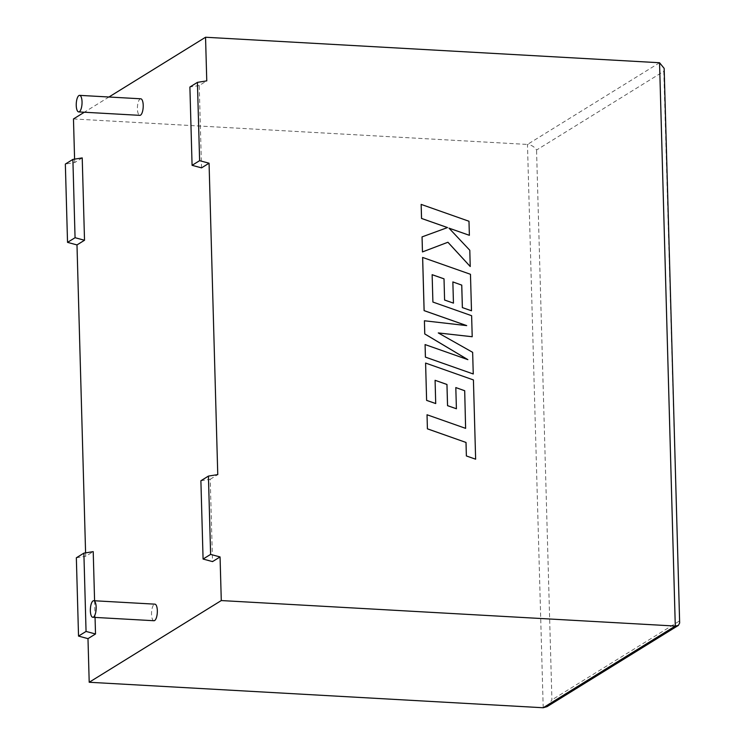 <?xml version="1.0" encoding="UTF-8"?>
<svg xmlns="http://www.w3.org/2000/svg" width="745" height="745" viewBox="0 0 745 745"><rect width="100%" height="100%" fill="white"/><g stroke="black" fill="none" stroke-linecap="round" stroke-linejoin="round"><path stroke-width="0.56" stroke-dasharray="3.73 2.79" d="M153.973 620.725A8.297 2.878 93.2 0 1 151.533 614.234A8.297 2.878 93.2 0 1 154.895 604.158M140.786 98.796A8.297 2.878 -86.8 0 0 137.415 108.872A8.297 2.878 -86.8 0 0 139.855 115.354M82.22 157.912L74.686 162.568L65.346 164.068M85.591 552.865L85.684 556.301L93.218 551.645M94.587 600.777L95.053 617.419M200.889 480.749L210.23 479.259L212.53 561.6M210.23 479.259L217.764 474.602M201.532 167.867L199.232 85.526L206.765 80.87M108.947 97.008L84.325 112.234M74.593 159.132L74.686 162.568M659.548 62.738L527.469 144.437L73.466 118.949M76.344 557.791L85.684 556.301M199.232 85.526L189.891 87.025M543.207 707.75L527.469 144.437C531.539 144.986 534.565 146.858 536.549 150.043L663.786 71.334L664.158 68.382M663.786 71.334L679.654 623.016M547.035 706.651L551.915 699.881L536.549 150.043M465.606 428.356L427.015 414.779M475.608 459.218L473.392 379.95L425.572 363.085M435.713 403.557L435.089 380.322M456.378 408.772L455.81 387.586M473.233 373.999L472.628 352.338L438.311 332.95M472.19 336.74L471.604 315.712L432.873 302.06L432.137 274.7M453.426 303.14L452.839 281.945M471.464 310.786L470.449 274.309L422.62 257.435M466.612 325.602L424.389 320.788M467.739 359.602L425.05 344.59M469.359 235.327L468.959 221.265L421.139 204.419M447.522 227.57L422.043 236.901M470.225 266.524L469.769 250.273L448.965 228.156M679.151 621.172L551.915 699.881"/><path stroke-width="1.12" d="M96.161 607.212A8.297 2.878 93.2 0 1 92.79 617.288A8.297 2.878 93.2 0 1 90.359 610.798A8.297 2.878 93.2 0 1 93.721 600.721A8.297 2.878 93.2 0 1 96.161 607.212M93.721 600.721L154.895 604.158A8.297 2.878 93.2 0 1 157.335 610.649A8.297 2.878 93.2 0 1 153.973 620.725L92.79 617.288M76.241 105.436A8.297 2.878 -86.8 0 0 78.681 111.918A8.297 2.878 -86.8 0 0 82.043 101.841A8.297 2.878 -86.8 0 0 79.603 95.36A8.297 2.878 -86.8 0 0 76.241 105.436M78.681 111.918L139.855 115.354A8.297 2.878 -86.8 0 0 143.217 105.278A8.297 2.878 -86.8 0 0 140.786 98.796L79.603 95.36M72.88 159.411L75.059 237.711L84.52 240.253L82.22 157.912L72.88 159.411L65.346 164.068L67.534 242.367L76.986 244.919L85.591 552.865M84.52 240.253L76.986 244.919M95.053 617.419L95.518 633.986L86.057 631.434L83.878 553.135L93.218 551.645L94.587 600.777M95.518 633.986L87.985 638.642L89.204 682.262L543.207 707.75L547.035 706.651L678.35 625.428L675.287 626.051L659.548 62.738L205.546 37.25L206.765 80.87L197.425 82.369L199.613 160.669L209.066 163.211L217.764 474.602L208.423 476.092L210.612 554.392L220.064 556.943L221.284 600.563L89.204 682.262M210.612 554.392L203.078 559.048L212.53 561.6L220.064 556.943M197.425 82.369L189.891 87.025L192.08 165.325L201.532 167.867L209.066 163.211M205.546 37.25L108.947 97.008M84.325 112.234L73.466 118.949L74.593 159.132M221.284 600.563L675.287 626.051L543.207 707.75M87.985 638.642L78.532 636.1L76.344 557.791L83.878 553.135M192.08 165.325L199.613 160.669M203.078 559.048L200.889 480.749L208.423 476.092M86.057 631.434L78.532 636.1M75.059 237.711L67.534 242.367M678.35 625.428L679.654 623.016L664.158 68.382L659.548 62.738M455.81 387.568L464.703 390.734L465.606 428.356L427.034 414.76L427.406 428.841L465.998 442.446L466.37 455.959L475.636 459.199L473.42 379.931L425.591 363.066L426.615 400.391L435.713 403.557L435.089 380.304L446.944 384.485L447.54 405.671L456.406 408.754L455.81 387.568L464.684 390.743L465.625 428.366M427.034 414.76L427.406 428.841M427.434 428.822L465.998 442.446M466.025 442.428L466.37 455.959M466.398 455.949L475.636 459.199M425.591 363.066L426.615 400.391M426.634 400.372L435.732 403.548M435.089 380.304L446.972 384.467L447.559 405.653L456.406 408.754M422.638 257.425L424.129 310.618L466.705 325.612L424.417 320.778L424.78 333.937L467.86 359.639L425.078 344.572L425.432 357.125L473.252 373.981L472.647 352.329L438.274 332.922L472.209 336.731L471.622 315.703L432.901 302.051L432.137 274.672L444.02 278.835L444.588 300.039L453.454 303.122L452.858 281.927L461.732 285.112L462.366 307.611L471.492 310.777L470.467 274.29L422.62 257.435L424.101 310.637L466.612 325.602M473.252 373.981L425.404 357.134L425.078 344.572M438.311 332.95L472.19 336.74M432.137 274.7L443.992 278.853M444.02 278.835L444.588 300.039M444.616 300.03L453.454 303.122M452.858 281.927L461.732 285.112M461.76 285.102L462.384 307.601L471.492 310.777M424.417 320.778L424.752 333.956L467.739 359.602M421.158 204.4L421.558 218.443L447.522 227.57L422.043 236.901L422.462 251.931L447.903 242.255L470.225 266.524L469.797 250.264L448.984 228.138L469.378 235.308L468.987 221.256L421.158 204.4L421.53 218.453L447.494 227.579M422.07 236.891L422.462 251.931M422.49 251.912L447.903 242.255M470.253 266.514L447.931 242.246M449.021 228.175L469.378 235.308"/></g></svg>
